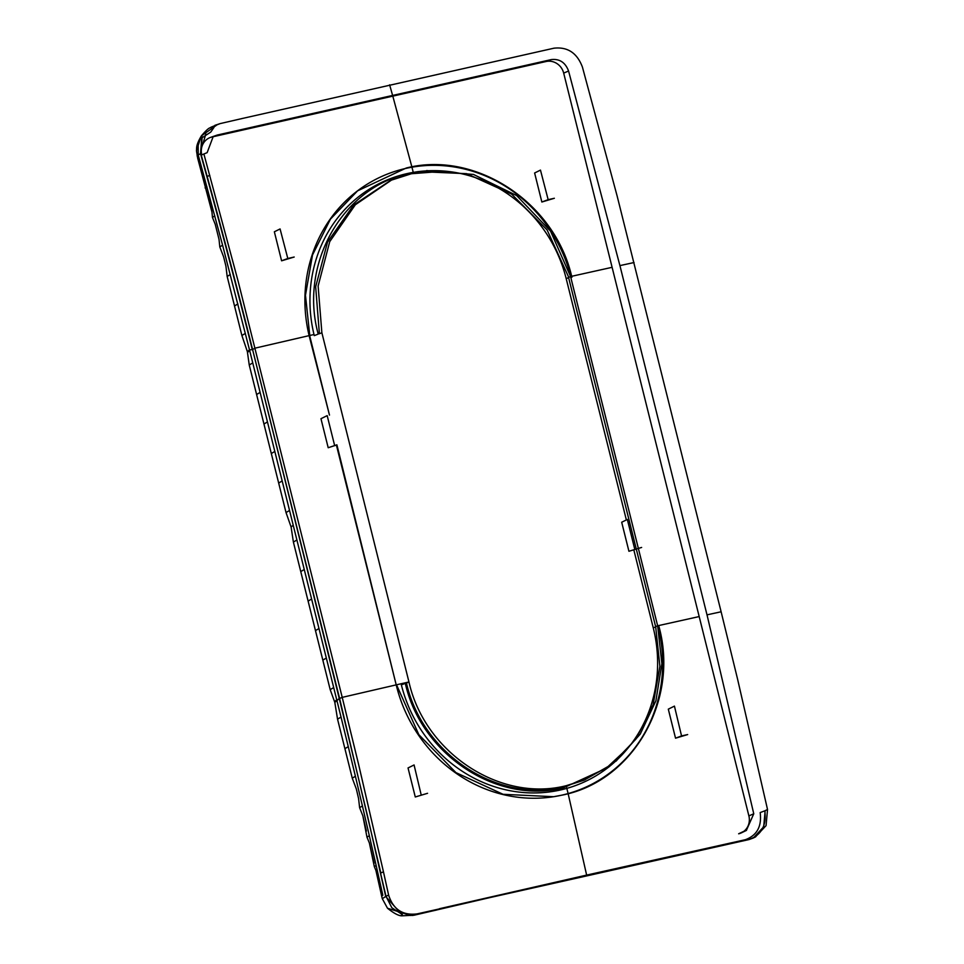 <?xml version="1.0" encoding="UTF-8"?>
<svg xmlns="http://www.w3.org/2000/svg" width="964" height="964" viewBox="0 0 964 964"><rect width="100%" height="100%" fill="white"/><g stroke="black" fill="none" stroke-linecap="round" stroke-linejoin="round"><path stroke-width="1.45" d="M628.564 747.401L608.103 766.476L583.955 780.238L563.072 786.901C497.183 803.325 422.268 753.607 406.459 683.03L408.953 681.97L321.868 332.725L318.12 286.055L329.736 241.627L355.33 204.766L391.83 179.87M633.89 550.143L653.291 627.962A137.864 128.887 67 0 1 607.043 768.332A137.864 128.887 67 0 1 401.361 684.874L405.278 683.368L405.603 684.645C422.136 755.354 497.557 804.603 563.566 787.805L608.368 767.32M396.71 684.753L408.953 681.97C424.823 752.824 500.147 802.53 566.169 785.708L585.196 779.707M655.641 626.648L657.653 625.793L661.882 663.678L655.918 700.768L640.229 734.134L616.056 761.15M611.983 764.38L583.955 780.238M396.204 684.874L342.22 697.37L238.192 281.464L203.886 153.999M636.361 549.347L655.677 626.805L659.894 666.293L653.11 704.841L635.903 739.147L609.682 766.332M401.819 914.619L385.733 896.472L367.826 817.267L339.28 698.599L342.22 697.37L358.572 764.259L383.467 871.854L380.828 872.95L339.593 698.466L252.435 348.92C237.602 289.501 222.515 232.023 207.176 176.46L200.837 153.601L202.211 136.731M707.01 614.851L721.12 611.779L737.472 678.692L767.525 809.483L764.789 810.845C766.705 825.774 761.211 835.402 748.305 839.728L417.207 913.872C402.771 915.728 393.24 909.462 388.613 895.086L383.467 871.854M568.133 793.649L586.642 875.095L439.476 908.715M417.207 913.872L414.592 915.101L586.642 875.095L746.461 839.463M767.525 809.483L766.067 825.642L755.414 836.945M699.177 616.562L657.653 625.793L638.409 548.6M638.325 548.275L570.58 276.548L550.552 231.179L516.692 195.584L473.481 174.448L426.63 170.58M553.36 796.758L562.602 795.023C633.071 781.153 679.343 700.322 658.966 626.564L658.171 626.865A143.214 133.875 67 0 1 553.36 796.758A143.214 133.875 67 0 1 396.493 686.043L337.014 445.308M336.508 445.488L396.493 686.043M336.882 444.814L328.194 447.73L336.906 444.898M357.439 190.908L406.266 168.013C475.77 150.264 555.264 202.681 571.893 277.295L571.098 277.608A143.214 133.875 67 0 0 357.439 190.908A143.214 133.875 67 0 0 309.396 336.725L329.483 415.098L309.878 336.496L305.468 295.249L312.517 254.99L330.447 219.129L357.716 190.703M634.722 549.094L627.335 519.451L621.696 522.235L628.926 551.263L641.626 547.444L628.926 551.263M416.846 171.821L409.712 173.255C342.606 186.883 298.9 263.811 318.204 334.11L314.276 335.629A137.864 128.887 67 0 1 415.183 172.074A137.864 128.887 67 0 1 566.217 278.717L626.359 519.933M415.183 172.074L418.497 171.556L466.648 173.677L511.595 194.065L547.106 229.914L568.266 276.27L636.216 548.757M388.613 895.086L386.01 896.303L380.551 873.143M436.584 910.028L412.532 915.487M402.41 914.607L391.818 907.726L386.01 896.303L382.31 898.701L387.504 908.245L410.435 915.475L414.207 915.198L402.482 915.8C399.277 916.174 394.288 913.655 387.504 908.245M721.12 611.779L617.105 195.897L582.413 67.046C577.087 52.96 567.603 46.682 553.938 48.2L242.434 118.452L220.166 123.597L210.911 127.212M765.151 810.664L763.705 826.811L753.294 838.005L749.305 839.475M339.28 698.599L252.435 348.92M553.697 796.71L503.075 794.3L455.936 772.61L418.846 734.676L396.975 685.802M421.485 171.267L413.279 172.484M749.474 839.439L583.835 876.396L727.471 844.295L729.953 843.102M252.207 349.354C237.373 289.959 222.262 232.36 206.874 176.557L200.536 153.698L198.198 154.915L222.588 245.169L249.495 349.86L336.942 700.611L334.809 702.37L337.545 719.156L352.27 778.177L356.343 789.01L358.572 798.517L356.343 789.01M746.353 830.45L753.764 813.773L707.263 615.888L620.189 266.654L568.567 70.999C565.35 62.467 559.602 58.659 551.324 59.587L217.237 135.056L211.996 136.984L546.082 61.515A15.231 14.243 -113 0 1 563.687 73.119L748.883 815.893A15.231 14.243 67 0 1 741.509 832.788A15.231 14.243 67 0 1 738.641 833.788L743.907 831.293M675.535 738.183L687.669 734.568L681.548 735.93L674.439 706.118L668.305 709.155L675.535 738.183L681.548 735.93M334.592 445.332L327.182 415.629L320.964 418.701L328.194 447.73M217.237 135.056L210.345 137.466A15.231 14.243 67 0 0 201.765 154.879L207.14 152.649L213.128 136.731M280.078 228.95L287.802 258.485L294.201 257.027L281.596 260.81L274.354 231.782L280.078 228.95M748.618 839.644L727.193 844.38M293.213 525.235L291.104 526.995L286.031 512.559L249.242 364.982L247.362 351.643L241.88 335.472L227.167 276.451L225.913 266.112L223.612 256.846L225.913 266.1M289.537 510.474L286.031 512.559M282.175 480.964L278.68 483.048M274.824 451.453L271.318 453.526M267.462 421.931L263.955 424.015M260.099 392.42L256.605 394.505M252.749 362.91L249.242 364.982M201.464 153.372L200.536 153.698L201.801 137.153M217.129 124.766L201.319 135.948C205.537 131.02 208.369 128.333 209.803 127.899L217.49 124.561M198.873 157.361L197.728 158.385L196.475 150.806L200.319 138.9L210.779 132.068L213.96 127.441M445.211 171.146L411.471 173.725L390.589 180.401L353.571 205.103L327.543 242.06L315.662 286.766L319.385 333.785L321.868 332.725M381.624 895.17L375.888 870.323L381.696 896.231L382.829 895.207L376.117 865.395L374.345 866.72L369.381 843.006L366.983 837.21L362.85 815.833L359.62 807.699L358.572 798.517M376.117 865.395L369.308 835.643L366.983 837.21M369.308 835.643L362.404 805.928L359.62 807.699M362.404 805.928L355.391 776.261L352.27 778.177M355.391 776.261L348.269 746.654L344.907 748.667M348.269 746.654L341.027 717.083L337.545 719.156M341.027 717.083L336.942 700.611L339.509 698.165M375.888 870.323L374.345 866.72M421.16 794.77L414.074 764.958L408.037 767.959L415.279 796.975L427.558 793.3L415.279 796.975M548.154 199.656L554.348 198.271L541.852 202.018L534.622 172.99L540.467 170.098L548.154 199.656L541.852 202.018M220.166 123.597L214.864 125.344M205.862 133.972L202.609 144.745M381.696 896.231L382.31 898.701M291.104 526.995L293.393 542.069L330.194 689.646L334.809 702.37M197.728 158.385L211.984 212.201L212.454 217.418L215.237 224.299L219.021 239.337L219.804 246.929L223.612 256.846M210.345 137.466A15.231 14.243 67 0 1 211.996 136.984M206.874 186.582L205.091 187.908M214.779 215.852L212.454 217.418M222.588 245.169L219.804 246.929M230.3 274.535L227.167 276.451M237.891 303.937L234.529 305.962M245.374 333.399L241.88 335.472M287.802 258.485L281.596 260.81M296.9 539.997L293.393 542.069M304.25 569.507L300.756 571.58M311.613 599.018L308.106 601.102M318.976 628.528L315.469 630.613M326.326 658.051L322.832 660.123M333.689 687.561L330.194 689.646M390.589 180.401L413.351 172.809M319.265 333.315L318.072 333.592M314.011 334.508L309.637 335.508M309.131 335.629L255.147 348.125L252.279 349.655L249.495 349.86L247.362 351.643M655.677 626.805L653.291 627.962M566.278 786.154L566.519 787.094M566.832 788.383L568.109 793.565M568.555 277.403L570.808 276.487M568.591 277.548L566.217 278.717M571.64 276.307L612.104 267.317M619.936 265.606L634.047 262.533M206.874 176.557L209.815 175.376M413.255 172.387L411.953 167.206M411.869 166.88L392.806 96.135M392.517 95.087L389.613 84.82M249.676 350.619L247.531 352.402M744.533 840.006C756.752 835.848 761.958 826.714 760.174 812.58L764.789 810.845M198.162 142.636L198.198 154.915L197.114 155.927M551.324 59.587L546.082 61.515M568.567 70.999L563.687 73.119M753.764 813.773L748.883 815.893M336.749 699.852L334.604 701.611M609.706 766.32L607.043 768.332M753.294 838.005L755.656 836.824M196.475 150.806C196.837 148.155 195.535 145.877 201.319 135.948M374.056 863.202L369.381 843.006M366.392 831.052L362.85 815.833M198.536 160.193L204.862 184.883M206.898 192.161C207.043 192.065 211.008 204.32 211.984 212.188M215.249 224.311L219.009 239.325M746.473 830.39L741.509 832.788"/></g></svg>
